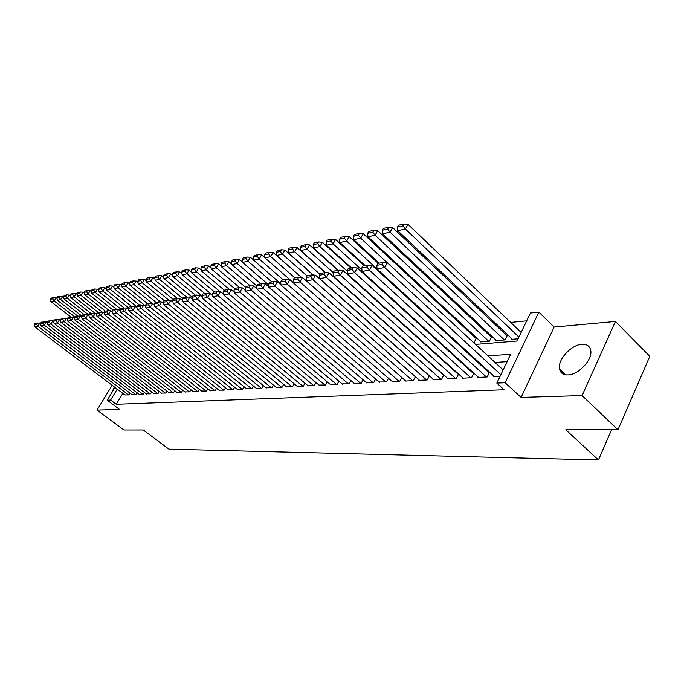 <?xml version="1.0" encoding="UTF-8"?>
<svg xmlns="http://www.w3.org/2000/svg" width="684" height="684" viewBox="0 0 684 684"><rect width="100%" height="100%" fill="white"/><g stroke="black" fill="none" stroke-linecap="round" stroke-linejoin="round"><path stroke-width="1.03" d="M581.947 344.3C571.217 344.668 557.349 359.955 559.529 368.992C560.41 373.019 563.214 374.986 567.934 374.918C578.348 374.909 592.558 359.835 590.771 350.636C589.959 346.189 587.017 344.078 581.947 344.3M114.365 386.964L111.466 393.24M475.577 344.411L517.019 341.025L530.468 313.016L538.855 312.135L505.134 382.732L496.815 383.091L510.649 354.286L487.966 355.868M554.143 327.055L521.088 397.395L582.075 395.566L617.985 429.757L649.8 356.313L615.429 321.463L554.143 327.055L538.855 312.135M526.714 320.839L510.691 322.429M496.131 323.874L494.592 324.028M480.313 325.439L478.971 325.575M464.949 326.961L463.795 327.08M582.075 395.566L615.429 321.463M112.133 385.272L97.034 410.092L119.555 409.425L107.234 400.208L114.989 387.435M617.985 429.757L565.796 429.783L598.449 459.964L168.931 449.14L143.247 429.979L123.932 429.988L97.034 410.092M493.857 376.089L493.591 376.627L500.072 376.303M478.013 376.901L477.765 377.423L487.205 376.952L489.479 372.267L488.684 372.31M462.641 377.696L462.393 378.192L471.558 377.73L473.824 373.113L473.054 373.156M447.704 378.457L447.464 378.936L456.365 378.491L458.579 374.028M433.186 379.201L432.955 379.663L441.608 379.235L443.762 374.935M419.078 379.928L418.856 380.372L427.269 379.953L429.355 375.807M405.364 380.629L405.142 381.056L413.324 380.646L415.359 376.653M392.017 381.313L399.764 381.33L401.739 377.465M379.022 381.98L386.563 381.988L388.495 378.261M366.376 382.621L373.721 382.638L375.601 379.03M354.064 383.254L361.212 383.262L363.042 379.774M342.06 383.861L349.028 383.869L350.815 380.492M330.372 384.459L337.161 384.468L338.896 381.193M318.966 385.041L325.584 385.049L327.285 381.877M307.851 385.614L314.307 385.614L315.965 382.544M297.001 386.161L303.303 386.161L304.919 383.185M286.416 386.708L292.564 386.699L294.146 383.809M276.088 387.229L282.09 387.229L283.638 384.425M266.008 387.743L271.856 387.734L273.369 385.015M256.149 388.247L261.869 388.238L263.349 385.588M246.531 388.734L252.114 388.726L253.559 386.152M237.126 389.213L242.589 389.205L244 386.699M227.934 389.683L233.27 389.675L234.646 387.238M218.948 390.137L224.164 390.128L225.515 387.76M210.159 390.59L215.263 390.573L216.58 388.264M201.558 391.026L206.551 391.009L207.842 388.768M193.153 391.453L198.035 391.436L199.3 389.247M184.919 391.872L189.699 391.855L190.939 389.726M176.857 392.283L181.542 392.265L182.756 390.188M168.974 392.676L173.556 392.667L174.745 390.632M161.244 393.069L165.733 393.052L166.896 391.077M153.678 393.454L158.072 393.437L159.21 391.513M146.265 393.83L150.565 393.813L151.686 391.932M138.997 394.198L143.213 394.181L144.315 392.342M131.875 394.565L136.013 394.548L137.082 392.744M473.533 342.513L474.192 342.453L476.389 338.016L475.636 338.076M480.51 341.419L480.245 341.949L489.453 341.179L491.659 336.673L490.89 336.742M495.951 340.11L495.686 340.658L505.168 339.871L507.383 335.297L506.587 335.365M412.691 347.592L413.119 347.558M427.226 346.378L427.833 346.326M442.206 345.129L442.984 345.061M457.63 343.838L458.605 343.761M511.863 338.76L511.589 339.332L518.096 338.794M122.829 393.36L116.246 404.287L504.074 389.743L496.815 383.091M507.109 361.656L495.045 362.417M479.988 363.375L479.005 363.435M464.222 364.367L463.436 364.418M448.926 365.333L448.319 365.376M434.066 366.273L433.63 366.308M124.89 394.916L128.951 394.899L130.003 393.146M443.565 374.764L443.129 374.781M458.485 373.951L457.87 373.986M598.449 459.964L611.599 429.766M521.088 397.395L505.134 382.732M116.246 404.287L110.603 400.063L107.234 400.208M414.684 349.379L415.111 349.336M429.236 348.19L429.843 348.139M444.224 346.968L445.01 346.899M459.665 345.702L460.64 345.625M117.229 389.128L110.603 400.063M472.952 356.92L471.969 356.988M457.237 358.014L456.45 358.074M441.984 359.083L441.377 359.126M427.175 360.117L426.739 360.143M125.121 395.087L34.696 326.764L37.851 326.225L39.903 323.045L35.021 323.267L34.2 324.532L36.406 324.156L37.227 322.882M40.561 323.549L39.903 323.045M128.601 394.916L37.851 326.225L36.406 324.156M34.2 324.532L34.696 326.764M57.029 298.489L56.182 297.831L54.164 300.96L74.77 316.897M70.991 317.085L50.958 301.618L50.479 299.378L52.728 298.908L53.532 297.66L51.291 298.13L50.479 299.378M52.728 298.908L54.164 300.96L50.958 301.618M53.532 297.66L56.182 297.831M132.106 394.736L41.031 325.687L44.255 325.148L46.324 321.933L41.365 322.155L40.544 323.438L42.793 323.053L43.622 321.762M47.051 322.489L46.324 321.933M135.654 394.565L44.255 325.148L42.793 323.053M40.544 323.438L41.031 325.687M139.237 394.386L47.504 324.592L50.796 324.036L52.873 320.796L47.846 321.027L47.016 322.318L49.316 321.925L50.146 320.625M53.677 321.403L52.873 320.796M142.853 394.198L50.796 324.036L49.316 321.925M47.016 322.318L47.504 324.592M146.504 394.018L54.113 323.481L57.473 322.908L59.568 319.633L54.464 319.873L53.626 321.181L55.977 320.77L56.815 319.462M60.44 320.3L59.568 319.633M150.198 393.83L57.473 322.908L55.977 320.77M53.626 321.181L54.113 323.481M153.926 393.651L60.867 322.335L64.296 321.762L66.408 318.445L61.227 318.693L60.38 320.009L62.774 319.599L63.621 318.274M67.348 319.171L66.408 318.445M157.696 393.462L64.296 321.762L62.774 319.599M60.38 320.009L60.867 322.335M63.629 297.181L62.714 296.463L60.679 299.626L81.764 315.991M77.48 315.854L57.405 300.293L56.934 298.036L59.226 297.557L60.038 296.292L57.747 296.779L56.934 298.036M59.226 297.557L60.679 299.626L57.405 300.293M60.038 296.292L62.714 296.463M70.367 295.839L69.383 295.078L67.331 298.267L88.903 315.067M84.218 314.674L63.988 298.951L63.518 296.659L65.861 296.172L66.681 294.898L64.339 295.394L63.518 296.659M65.861 296.172L67.331 298.267L63.988 298.951M66.681 294.898L69.383 295.078M77.241 294.479L76.189 293.65L74.129 296.873L96.547 314.409L95.281 313.434L93.109 316.889L89.365 317.521L185.193 392.077M91.083 313.477L70.717 297.574L70.247 295.257L72.632 294.761L73.462 293.479L71.068 293.975L70.247 295.257M72.632 294.761L74.129 296.873L70.717 297.574M73.462 293.479L76.189 293.65M84.269 293.085L83.14 292.196L81.063 295.454L102.224 312.058M98.103 312.246L77.574 296.163L77.112 293.829L79.558 293.325L80.387 292.017L77.942 292.53L77.112 293.829M79.558 293.325L81.063 295.454L77.574 296.163M80.387 292.017L83.14 292.196M161.501 393.266L67.759 321.172L71.264 320.582L73.393 317.231L68.126 317.487L67.28 318.821L69.725 318.393L70.58 317.06M74.411 318.017L73.393 317.231M165.348 393.078L71.264 320.582L69.725 318.393M67.28 318.821L67.759 321.172M91.451 291.666L90.245 290.717L88.15 294L109.286 310.664M105.268 310.998L84.594 294.736L84.132 292.367L86.62 291.846L87.458 290.538L84.97 291.059L84.132 292.367M86.62 291.846L88.15 294L84.594 294.736M87.458 290.538L90.245 290.717M169.23 392.881L74.804 319.984L78.386 319.377L80.532 315.991L75.18 316.256L74.325 317.598L76.83 317.171L77.685 315.811M81.627 316.846L80.532 315.991M173.155 392.684L78.386 319.377L76.83 317.171M74.325 317.598L74.804 319.984M98.787 290.221L97.496 289.195L95.392 292.521L116.502 309.228M112.775 309.869L91.75 293.265L91.297 290.871L93.845 290.341L94.683 289.016L92.135 289.554L91.297 290.871M93.845 290.341L95.392 292.521L91.75 293.265M94.683 289.016L97.496 289.195M177.122 392.488L82.003 318.761L85.671 318.146L87.826 314.726L82.396 314.991L81.533 316.359L84.089 315.914L84.953 314.546M89.005 315.64L87.826 314.726M181.132 392.283L85.671 318.146L84.089 315.914M81.533 316.359L82.003 318.761M106.285 288.742L104.917 287.648L102.797 291.008L123.872 307.757M120.606 308.843L99.077 291.769L98.624 289.349L101.223 288.802L102.07 287.46L99.471 288.007L98.624 289.349M101.223 288.802L102.797 291.008L99.077 291.769M102.07 287.46L104.917 287.648M189.288 391.872L93.109 316.889L91.511 314.631L92.383 313.246L89.766 313.708L88.894 315.085L91.511 314.631M88.894 315.085L89.365 317.521M95.281 313.434L92.383 313.246M113.946 287.229L112.492 286.066L110.363 289.46L131.584 306.398M128.618 307.809L106.559 290.238L106.105 287.784L108.765 287.237L109.62 285.878L106.96 286.434L106.105 287.784M108.765 287.237L110.363 289.46L106.559 290.238M109.62 285.878L112.492 286.066M193.427 391.667L96.897 316.247L100.728 315.598L102.916 312.109L97.299 312.391L96.427 313.776L99.103 313.315L99.984 311.921M104.267 313.169L102.916 312.109M197.616 391.462L100.728 315.598L99.103 313.315M96.427 313.776L96.897 316.247M121.786 285.69L120.239 284.45L118.093 287.878L139.485 305.021M136.817 306.757L114.202 288.674L113.766 286.194L116.485 285.63L117.34 284.253L114.621 284.826L113.766 286.194M116.485 285.63L118.093 287.878L114.202 288.674M117.34 284.253L120.239 284.45M201.848 391.248L104.601 314.948L108.517 314.281L110.714 310.75L105.011 311.04L104.13 312.451L106.866 311.972L107.756 310.562M112.159 311.887L110.714 310.75M206.123 391.034L108.517 314.281L106.866 311.972M104.13 312.451L104.601 314.948M129.806 284.108L128.165 282.791L126.001 286.254L147.556 303.611M145.564 305.979L122.026 287.066L121.59 284.561L124.368 283.98L125.24 282.595L122.453 283.185L121.59 284.561M124.368 283.98L126.001 286.254L122.026 287.066M125.24 282.595L128.165 282.791M210.45 390.812L112.475 313.614L116.485 312.939L118.7 309.365L112.903 309.664L112.014 311.083L114.818 310.604L115.707 309.177M120.239 310.579L118.7 309.365M214.819 390.598L116.485 312.939L114.818 310.604M112.014 311.083L112.475 313.614M138.006 282.501L136.278 281.098L134.098 284.604L155.815 302.166M152.378 303.465L130.028 285.433L129.592 282.894L132.44 282.304L133.312 280.902L130.464 281.5L129.592 282.894M132.44 282.304L134.098 284.604L130.028 285.433M133.312 280.902L136.278 281.098M219.239 390.376L120.538 312.255L124.633 311.562L126.873 307.945L120.974 308.253L120.085 309.69L122.949 309.194L123.847 307.749M128.507 309.245L126.873 307.945M223.711 390.154L124.633 311.562L122.949 309.194M120.085 309.69L120.538 312.255M146.402 280.85L144.572 279.363L142.383 282.902L164.314 300.729M160.535 301.858L138.211 283.757L137.783 281.184L140.699 280.577L141.579 279.166L138.664 279.773L137.783 281.184M140.699 280.577L142.383 282.902L138.211 283.757M141.579 279.166L144.572 279.363M228.234 389.923L128.789 310.852L132.987 310.143L135.244 306.492L129.242 306.808L128.335 308.262L131.277 307.757L132.174 306.295M136.98 307.877L135.244 306.492M232.808 389.692L132.987 310.143L131.277 307.757M128.335 308.262L128.789 310.852M237.433 389.461L137.236 309.424L141.537 308.698L143.811 305.004L137.698 305.329L136.791 306.808L139.801 306.287L140.707 304.808M145.649 306.483L143.811 305.004M242.119 389.23L141.537 308.698L139.801 306.287M136.791 306.808L137.236 309.424M246.847 388.991L145.889 307.962L150.3 307.219L152.583 303.482L146.367 303.816L145.453 305.303L148.531 304.773L149.454 303.277M154.533 305.055L152.583 303.482M251.635 388.751L150.3 307.219L148.531 304.773M145.453 305.303L145.889 307.962M256.474 388.512L154.755 306.466L159.269 305.705L161.578 301.918L155.242 302.268L154.327 303.773L157.482 303.226L158.406 301.712M163.638 303.593L161.578 301.918M261.382 388.264L159.269 305.705L157.482 303.226M154.327 303.773L154.755 306.466M266.341 388.016L163.844 304.927L168.469 304.149L170.786 300.319L164.348 300.678L163.416 302.2L166.657 301.644L167.58 300.114M172.966 302.097L170.786 300.319M271.351 387.76L168.469 304.149L166.657 301.644M163.416 302.2L163.844 304.927M276.43 387.512L173.155 303.354L177.9 302.55L180.234 298.677L173.676 299.053L172.744 300.592L176.062 300.019L176.994 298.472M182.534 300.567L180.234 298.677M281.569 387.255L177.9 302.55L176.062 300.019M172.744 300.592L173.155 303.354M286.767 386.99L182.705 301.738L187.578 300.917L189.93 297.001L183.244 297.378L182.303 298.942L185.706 298.352L186.647 296.788M192.349 298.993L189.93 297.001M292.034 386.725L187.578 300.917L185.706 298.352M182.303 298.942L182.705 301.738M297.36 386.46L192.503 300.088L197.496 299.241L199.865 295.274L193.05 295.668L192.101 297.249L195.598 296.642L196.547 295.052M202.421 297.386L199.865 295.274M302.756 386.186L197.496 299.241L195.598 296.642M192.101 297.249L192.503 300.088M308.219 385.913L202.558 298.386L207.679 297.523L210.065 293.504L203.122 293.906L202.165 295.505L205.747 294.889L206.705 293.282M212.758 295.744L210.065 293.504M313.751 385.639L207.679 297.523L205.747 294.889M202.165 295.505L202.558 298.386M319.342 385.357L212.878 296.642L218.136 295.753L220.539 291.683L213.459 292.102L212.493 293.718L216.178 293.085L217.136 291.461M223.369 294.052L220.539 291.683M325.011 385.075L218.136 295.753L216.178 293.085M212.493 293.718L212.878 296.642M330.757 384.784L223.471 294.855L228.875 293.94L231.295 289.811L227.849 289.589L224.07 290.247L223.104 291.888L226.883 291.239L227.849 289.589M234.27 292.325L231.295 289.811M336.571 384.493L228.875 293.94L226.883 291.239M223.104 291.888L223.471 294.855M342.462 384.203L234.356 293.008L239.904 292.077L242.341 287.896L238.853 287.665L234.971 288.34L233.996 290.007L237.878 289.332L238.853 287.665M245.471 290.555L242.341 287.896M348.43 383.904L239.904 292.077L237.878 289.332M233.996 290.007L234.356 293.008M354.474 383.596L245.53 291.119L251.242 290.153L253.696 285.929L250.164 285.69L246.172 286.391L245.188 288.075L249.181 287.383L250.164 285.69M256.979 288.733L253.696 285.929M360.596 383.288L251.242 290.153L249.181 287.383M245.188 288.075L245.53 291.119M366.795 382.98L257.03 289.178L262.895 288.186L265.366 283.903L261.792 283.663L257.688 284.373L256.697 286.083L260.801 285.373L261.792 283.663M268.821 286.861L265.366 283.903M373.088 382.664L262.895 288.186L260.801 285.373M256.697 286.083L257.03 289.178M379.458 382.347L268.846 287.177L274.882 286.16L277.371 281.817L273.745 281.569L269.522 282.312L268.53 284.04L272.754 283.304L273.745 281.569M280.987 284.946L277.371 281.817M385.913 382.023L274.882 286.16L272.754 283.304M268.53 284.04L268.846 287.177M392.462 381.698L281.004 285.125L287.22 284.074L289.725 279.671L286.049 279.423L281.705 280.183L280.705 281.936L285.048 281.184L286.049 279.423M293.522 282.979L289.725 279.671M399.088 381.364L287.22 284.074L285.048 281.184M280.705 281.936L281.004 285.125M405.817 381.022L293.522 283.014L299.917 281.928L302.439 277.465L298.72 277.208L294.24 277.995L293.231 279.765L297.702 278.995L298.72 277.208M415.316 376.73L302.439 277.465M412.64 380.689L299.917 281.928L297.702 278.995M293.231 279.765L293.522 283.014M419.548 380.338L306.406 280.833L312.99 279.722L315.529 275.19L311.759 274.934L307.15 275.738L306.133 277.542L310.741 276.746L311.759 274.934M429.27 375.986L315.529 275.19M426.559 379.988L312.99 279.722L310.741 276.746M306.133 277.542L306.406 280.833M433.673 379.629L319.676 278.585L326.465 277.439L329.021 272.848L325.191 272.583L320.445 273.412L319.419 275.242L324.165 274.421L325.191 272.583M443.617 375.217L329.021 272.848M440.881 379.269L326.465 277.439L324.165 274.421M319.419 275.242L319.676 278.585M448.2 378.902L333.347 276.276L340.341 275.096L342.923 270.437L339.042 270.171L334.143 271.026L333.117 272.873L338.007 272.027L339.042 270.171M458.374 374.439L342.923 270.437M455.621 378.534L340.341 275.096L338.007 272.027M333.117 272.873L333.347 276.276M463.154 378.158L347.446 273.891L354.663 272.677L357.253 267.948L353.32 267.675L348.267 268.555L347.233 270.437L352.277 269.564L353.32 267.675M473.567 373.626L357.253 267.948M470.789 377.773L354.663 272.677L352.277 269.564M347.233 270.437L347.446 273.891M478.544 377.38L361.99 271.437L369.428 270.18L372.036 265.375L368.052 265.101L362.836 266.008L361.793 267.923L367 267.017L368.052 265.101M489.214 372.797L372.036 265.375M486.409 376.987L369.428 270.18L367 267.017M361.793 267.923L361.99 271.437M494.395 376.585L376.995 268.897L384.682 267.598L387.298 262.724L383.254 262.442L377.876 263.383L376.824 265.324L382.202 264.392L383.254 262.442M503.142 369.916L387.298 262.724M500.859 374.67L384.682 267.598L382.202 264.392M376.824 265.324L376.995 268.897M154.994 279.166L153.062 277.593L150.856 281.167L173.368 299.558M168.88 300.199L146.59 282.039L146.171 279.44L149.155 278.815L150.035 277.388L147.051 278.012L146.171 279.44M149.155 278.815L150.856 281.167L146.59 282.039M150.035 277.388L153.062 277.593M163.792 277.447L161.757 275.772L159.534 279.397L182.645 298.361M177.412 298.498L155.165 280.286L154.755 277.653L157.807 277.02L158.697 275.567L155.644 276.208L154.755 277.653M157.807 277.02L159.534 279.397L155.165 280.286M158.697 275.567L161.757 275.772M172.804 275.686L170.658 273.916L168.418 277.576L192.161 297.155M186.262 296.847L163.946 278.491L163.544 275.823L166.665 275.173L167.563 273.703L164.434 274.361L163.544 275.823M166.665 275.173L168.418 277.576L163.946 278.491M167.563 273.703L170.658 273.916M182.03 273.882L179.781 272.01L177.524 275.712L202.267 296.232M195.427 295.249L172.941 276.652L172.539 273.942L175.745 273.275L176.652 271.796L173.445 272.471L172.539 273.942M175.745 273.275L177.524 275.712L172.941 276.652M176.652 271.796L179.781 272.01M191.494 272.035L189.126 270.052L186.852 273.805L212.707 295.36M204.824 293.607L182.158 274.763L181.764 272.027L185.048 271.343L185.954 269.838L182.671 270.531L181.764 272.027M185.048 271.343L186.852 273.805L182.158 274.763M185.954 269.838L189.126 270.052M201.19 270.146L198.702 268.051L196.411 271.847L220.034 291.649M214.443 291.931L191.605 272.831L191.221 270.052L194.581 269.351L195.496 267.837L192.127 268.547L191.221 270.052M194.581 269.351L196.411 271.847L191.605 272.831M195.496 267.837L198.702 268.051M211.134 268.214L208.517 265.999L206.217 269.838L229.79 289.717M224.309 290.204L201.284 270.847L200.908 268.034L204.354 267.316L205.277 265.785L201.831 266.503L200.908 268.034M204.354 267.316L206.217 269.838L201.284 270.847M205.277 265.785L208.517 265.999M221.334 266.23L218.589 263.896L216.272 267.786L239.785 287.725M234.749 288.725L211.211 268.821L210.843 265.965L214.383 265.23L215.315 263.673L211.775 264.417L210.843 265.965M214.383 265.23L216.272 267.786L211.211 268.821M215.315 263.673L218.589 263.896M231.799 264.204L228.926 261.741L226.592 265.674L250.07 285.707M245.616 287.34L221.402 266.734L221.043 263.836L224.668 263.083L225.609 261.51L221.975 262.271L221.043 263.836M224.668 263.083L226.592 265.674L221.402 266.734M225.609 261.51L228.926 261.741M242.546 262.126L239.528 259.527L237.177 263.502L260.843 283.826M256.782 285.938L231.85 264.597L231.5 261.656L235.228 260.886L236.168 259.296L232.44 260.074L231.5 261.656M235.228 260.886L237.177 263.502L231.85 264.597M236.168 259.296L239.528 259.527M253.576 259.988L250.412 257.252L248.053 261.279L271.899 281.893M268.607 284.826L242.581 262.399L242.239 259.424L246.069 258.62L247.018 257.013L243.188 257.817L242.239 259.424M246.069 258.62L248.053 261.279L242.581 262.399M247.018 257.013L250.412 257.252M264.905 257.8L261.596 254.91L259.21 258.997L283.253 279.91M280.885 283.809L253.593 260.142L253.268 257.124L257.201 256.303L258.15 254.67L254.217 255.5L253.268 257.124M257.201 256.303L259.21 258.997L253.593 260.142M258.15 254.67L261.596 254.91M301.387 277.388L273.087 252.516L270.684 256.645L294.915 277.875M293.504 282.791L264.913 257.825L264.597 254.764L268.632 253.918L269.599 252.268L265.554 253.114L264.597 254.764M268.632 253.918L270.684 256.645L264.913 257.825M269.599 252.268L273.087 252.516M313.101 275.028L284.886 250.045L282.475 254.234L307.048 275.917M301.507 277.396L276.541 255.448L276.242 252.336L280.389 251.473L281.355 249.797L277.208 250.669L276.242 252.336M280.389 251.473L282.475 254.234L276.541 255.448M281.355 249.797L284.886 250.045M325.156 272.591L297.027 247.514L294.599 251.755L319.958 274.293M313.383 275.045L288.494 253.003L288.203 249.84L292.478 248.95L293.453 247.257L289.178 248.155L288.203 249.84M292.478 248.95L294.599 251.755L288.494 253.003M293.453 247.257L297.027 247.514M337.862 270.377L309.51 244.898L307.065 249.198L333.245 272.642M325.593 272.617L300.789 250.489L300.515 247.283L304.91 246.368L305.885 244.641L301.49 245.565L300.515 247.283M304.91 246.368L307.065 249.198L300.789 250.489M305.885 244.641L309.51 244.898M350.926 268.094L322.352 242.221L319.89 246.573L347.284 271.291M338.341 270.291L313.434 247.899L313.178 244.641L317.701 243.701L318.684 241.956L314.161 242.906L313.178 244.641M317.701 243.701L319.89 246.573L313.434 247.899M318.684 241.956L322.352 242.221M364.375 265.743L335.579 239.451L333.099 243.872L361.913 270.086M351.559 267.983L326.448 245.231L326.208 241.922L330.868 240.956L331.86 239.186L327.2 240.169L326.208 241.922M330.868 240.956L333.099 243.872L326.448 245.231M331.86 239.186L335.579 239.451M378.209 263.323L349.191 236.613L346.702 241.093L376.995 268.872M365.153 265.606L339.845 242.495L339.632 239.126L344.42 238.126L345.42 236.339L340.632 237.348L339.632 239.126M344.42 238.126L346.702 241.093L339.845 242.495M345.42 236.339L349.191 236.613M476.132 338.537L363.221 233.68L360.716 238.22L387.195 262.716M379.158 263.16L353.654 239.665L353.457 236.245L358.39 235.219L359.399 233.406L354.457 234.441L353.457 236.245M358.39 235.219L360.716 238.22L353.654 239.665M359.399 233.406L363.221 233.68M491.394 337.221L377.688 230.653L375.157 235.262L488.684 341.248M481.006 341.889L367.881 236.758L367.701 233.278L372.797 232.218L373.806 230.38L368.71 231.448L367.701 233.278M372.797 232.218L375.157 235.262L367.881 236.758M373.806 230.38L377.688 230.653M507.109 335.861L392.599 227.541L390.051 232.218L504.373 339.939M496.473 340.598L382.553 233.757L382.399 230.217L387.648 229.123L388.666 227.259L383.408 228.362L382.399 230.217M387.648 229.123L390.051 232.218L382.553 233.757M388.666 227.259L392.599 227.541M563.505 374.191L561.649 371.104L559.546 369.095M521.148 332.424L407.98 224.326L405.424 229.072L518.925 337.058M512.393 339.264L397.678 230.653L397.549 227.062L402.97 225.934L403.988 224.036L398.567 225.173L397.549 227.062M402.97 225.934L405.424 229.072L397.678 230.653M403.988 224.036L407.98 224.326M559.529 368.992L565.6 374.798"/></g></svg>
